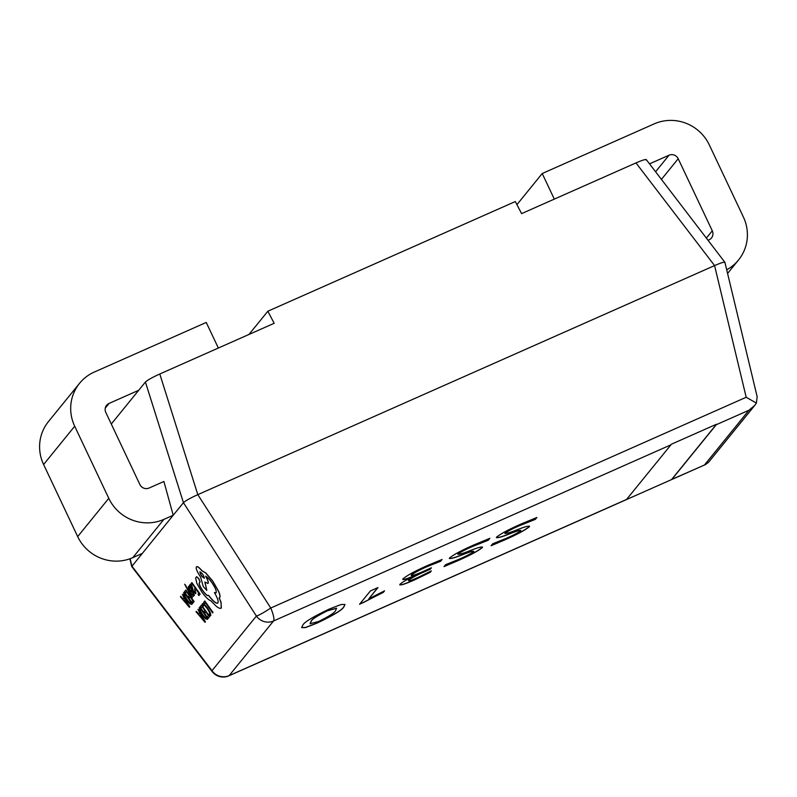 <?xml version="1.0" encoding="UTF-8"?>
<svg xmlns="http://www.w3.org/2000/svg" width="797" height="797" viewBox="0 0 797 797"><rect width="100%" height="100%" fill="white"/><g stroke="black" fill="none" stroke-linecap="round" stroke-linejoin="round"><path stroke-width="1.2" d="M626.362 499.629L671.512 479.615A13.947 3.049 -113.9 0 0 671.602 479.585A13.947 3.049 -113.9 0 0 671.871 479.366L716.274 424.721A13.947 3.049 -113.9 0 0 716.513 424.223L671.194 444.318A13.947 3.049 66.1 0 1 670.954 444.816L626.552 499.46A13.947 3.049 66.1 0 1 626.283 499.669A13.947 3.049 66.1 0 1 626.193 499.709M359.537 604.285L370.396 590.936L377.977 587.568L368.872 598.776L384.553 590.836L383.247 592.44L359.537 604.285M441.817 559.584L440.552 561.148L427.092 566.468C419.023 570.024 413.773 572.864 411.352 574.986L411.411 575.105C411.68 576.141 416.632 574.468 426.275 570.074L431.436 567.783L430.26 569.237L425.359 571.409C416.951 575.036 411.401 577.984 408.702 580.236C408.054 581.441 411.262 580.465 418.325 577.307L431.336 570.891L430.161 572.346L415.088 579.668C404.756 584.251 399.735 585.805 400.014 584.35C401.788 582.438 406.918 579.469 415.396 575.434L415.426 575.394C406.52 579.21 402.375 580.385 402.983 578.911C406.839 575.504 415.297 570.921 428.328 565.153L442.046 559.504L440.611 561.277L427.152 566.597C419.083 570.154 413.832 572.993 411.411 575.105L411.202 575.514M431.187 567.902L430.201 569.108L425.299 571.28C416.891 574.916 411.342 577.855 408.642 580.116L408.472 580.654M399.785 584.908L400.014 584.35M402.754 579.469L402.983 578.911M489.627 538.403L488.222 540.127L472.581 546.304C465.229 549.482 460.357 552.062 457.976 554.045L458.036 554.164C459.012 554.642 463.047 553.457 470.13 550.607C478.439 547.34 482.504 546.343 482.295 547.609C478.08 551.036 469.792 555.469 457.418 560.899L444.059 566.597L445.623 564.665L459.261 559.165C466.345 556.077 471.196 553.516 473.817 551.484C473.109 550.936 469.433 551.992 462.768 554.662C454.021 558.109 449.618 559.225 449.578 558.01C453.623 554.602 462.011 550.129 474.743 544.57L489.846 538.314L488.282 540.246L472.641 546.433C465.289 549.611 460.417 552.191 458.036 554.164L457.896 554.413M482.524 547.021L482.245 547.489C478.021 550.906 469.732 555.34 457.358 560.779L457.418 560.899M449.359 558.558L449.578 558.01M536.66 517.552L535.265 519.275L519.624 525.452C512.272 528.63 507.4 531.21 505.019 533.193L505.079 533.313C506.055 533.791 510.09 532.605 517.173 529.756C525.482 526.488 529.537 525.492 529.338 526.757C525.123 530.184 516.835 534.618 504.461 540.047L491.101 545.746L492.666 543.813L506.304 538.314C513.388 535.225 518.239 532.665 520.849 530.633C520.152 530.085 516.476 531.141 509.811 533.811C501.064 537.258 496.661 538.373 496.621 537.158C500.665 533.751 509.054 529.278 521.786 523.719L536.889 517.462L535.325 519.395L519.684 525.582C512.332 528.76 507.46 531.34 505.079 533.313L504.939 533.562M529.567 526.169L529.278 526.628C525.064 530.055 516.775 534.488 504.401 539.928L504.461 540.047M496.401 537.706L496.621 537.158M302.77 625.167C304.255 622.118 313.141 616.729 329.43 608.988L341.056 604.524L344.971 604.475L343.995 606.686C342.67 609.725 333.694 615.204 317.047 623.124L305.49 627.598L301.655 627.647L302.77 625.167M724.722 262.741C725.26 261.506 721.873 262.442 714.58 265.58L635.976 162.917L521.597 213.616L515.3 201.541L267.852 311.219L248.973 334.451M670.954 444.816L273.55 620.963A13.947 3.049 66.1 0 0 270.761 608.011A13.947 1.375 147.2 0 1 256.395 616.041L183.44 502.678L145.423 382.022C147.445 380.119 152.237 377.439 159.789 373.992L197.805 494.648L270.761 608.011L746.191 397.265L714.58 265.58L197.805 494.648C190.254 498.095 185.462 500.775 183.44 502.678L173.218 515.251L163.893 481.478L149.069 488.043A6.974 6.765 -140.9 0 1 139.883 484.536L105.812 412.447A6.974 6.765 -140.9 0 1 109.069 403.421L138.698 390.291L111.281 424.034M145.423 382.022L138.698 390.291M142.125 553.516L132.79 557.651L163.883 519.385L173.218 515.251L131.724 566.508L212.141 671.552A13.947 13.947 0 0 0 228.869 675.826L626.283 499.669M267.852 311.219L274.158 323.293L159.789 373.992M635.976 162.917C643.269 159.779 646.646 158.842 646.118 160.077M708.045 240.276L709.021 239.847A6.974 6.765 39.1 0 0 712.289 230.811L678.207 158.733A6.974 6.765 39.1 0 0 669.022 155.216L649.525 163.863M516.924 204.65L542.219 173.517L554.313 199.111M726.695 269.784A41.843 40.587 39.1 0 0 738.54 259.961A41.843 40.587 39.1 0 0 743.392 217.023L709.32 144.944A41.843 40.587 39.1 0 0 654.207 123.874L542.219 173.517M163.883 519.385A41.843 40.587 -140.9 0 1 108.781 498.324L74.699 426.236A41.843 40.587 -140.9 0 1 79.561 383.307A41.843 40.587 -140.9 0 1 94.255 372.079L206.244 322.446L218.348 348.03M132.79 557.651A41.843 40.587 -140.9 0 1 77.688 536.59L43.606 464.512A41.843 40.587 -140.9 0 1 48.468 421.573L79.561 383.307M529.517 526.12L529.278 526.628M504.401 539.928L491.042 545.616M520.8 530.503C520.092 529.955 516.416 531.021 509.751 533.691L509.811 533.811M509.751 533.691C501.004 537.138 496.601 538.254 496.561 537.039M482.484 546.971L482.245 547.489M457.358 560.779L443.999 566.468M473.757 551.355C473.049 550.807 469.373 551.873 462.708 554.543L462.768 554.662M462.708 554.543C453.961 557.99 449.558 559.105 449.518 557.89M431.057 571.051L430.161 572.346M430.101 572.216L415.088 579.668M415.028 579.549C404.697 584.121 399.676 585.685 399.955 584.221M402.923 578.781C402.316 580.256 406.46 579.08 415.367 575.275L415.426 575.394M377.728 587.678L368.872 598.776M384.284 590.956L383.247 592.44M383.188 592.32L362.496 602.98M362.436 602.851L359.736 604.056M344.932 604.415L343.995 606.686M343.935 606.567C342.61 609.605 333.634 615.085 316.997 622.995L317.047 623.124M316.997 622.995L305.59 627.428L301.635 627.578M336.553 608.241L327.457 610.632C316.987 615.852 311.557 619.369 311.179 621.192L310.063 623.653M318.651 621.481C329.56 616.041 335.208 612.365 335.587 610.472L336.593 608.3L327.517 610.761C317.037 615.981 311.617 619.498 311.238 621.321L310.093 623.712L318.651 621.481M671.512 479.615L716.513 424.223M130.14 558.717L131.904 566.099L211.992 670.685A13.947 3.258 142.6 0 0 212.141 671.552M746.191 397.265L756.393 403.073L757.15 396.677L724.911 262.333L646.267 159.599M756.393 403.073L754.829 405.314L748.971 410.226L716.274 424.721M671.871 479.366L705.674 464.482L708.523 462.3L754.829 405.314M204.57 603.708L205.437 602.632L212.64 612.893L204.789 600.968L203.643 602.383L204.57 603.708L205.467 602.671M212.64 612.893L213.038 612.475L204.789 600.968M203.265 606.417L203.285 604.943L204.699 605.481L207.23 608.519L209.452 612.275L209.76 614.298L208.764 614.238L209.86 615.802L210.707 615.643L210.308 612.953L207.469 608.061L204.251 604.226L202.388 603.568L202.259 604.983L203.265 606.417L203.424 604.843M209.76 614.298L208.764 614.238L209.87 614.218M209.86 615.802L210.816 615.563L210.428 612.873L207.579 607.991L204.361 604.146L202.388 603.568M209.97 615.732L210.816 615.563L209.97 615.732M205.018 612.893L205.795 611.927L208.396 615.633L207.559 616.669L208.495 618.004L209.621 616.619L201.482 605.043L200.316 606.487L201.243 607.802L202.159 606.736L204.869 610.602L204.092 611.558L205.018 612.893L205.825 611.966M201.243 607.802L202.129 606.706M208.495 618.004L209.731 616.549L201.482 605.043M199.898 606.985L199.3 607.732L199.589 610.392L202.299 615.115L205.506 618.821L207.409 619.339L208.037 618.572L200.017 606.916L208.147 618.492L207.34 619.408M206.812 617.585L200.545 608.659L200.426 611.05L202.558 614.706L205.088 617.675L206.812 617.585M200.565 608.689L200.545 610.98L202.677 614.636L205.208 617.595L206.602 617.914M196.042 611.737L205.008 622.298L198.005 609.326L199.708 613.132L198.802 614.248L196.042 611.737M200.535 614.547L199.808 615.453L204.122 620.624L200.535 614.547M198.891 614.138L196.351 611.359M205.008 622.298L205.417 621.849L198.005 609.326M200.555 614.587L199.917 615.374L203.544 619.687M191.649 585.357L192.535 584.261L195.275 588.156L194.498 589.122L195.424 590.447L196.201 589.481L198.812 593.187L197.965 594.223L198.901 595.558L200.027 594.173L191.898 582.597L190.722 584.042L191.649 585.357L192.565 584.301M195.424 590.447L196.231 589.521M198.901 595.558L200.137 594.104L191.898 582.597M194.906 592.46L193.173 590.826L192.017 586.572L189.825 584.779L190.383 586.831L189.208 585.905L192.944 591.225L195.713 593.665L194.717 590.826L194.876 592.5M195.026 592.38L193.282 590.746L192.127 586.502L189.825 584.779M195.683 593.695L195.823 592.161L194.717 590.826M192.485 588.176L190.593 586.054L192.396 589.72L192.485 588.176M191.061 586.164L192.436 589.541M190.045 586.144L189.477 585.566M190.762 584.908L189.945 584.699L190.762 584.908M190.971 590.507L189.656 589.342L189.078 587.897L190.094 588.146L189.038 586.652L188.281 586.682L188.281 587.897L189.367 589.9L192.884 592.878L193.372 594.353L192.555 594.243L193.541 595.658L194.169 595.568L194.139 594.383L192.077 591.185L189.547 589.411L189.138 587.847M190.094 588.146L188.481 586.522M193.372 594.353L192.665 594.163L193.482 594.283M193.541 595.658L194.279 595.489L194.249 594.303L191.091 590.428M193.651 595.578L194.279 595.489L193.651 595.578M191.957 597.939L188.291 590.836L193.452 596.096L187.046 588.594L184.675 584.221L191.957 597.939L192.356 597.511L188.471 590.866M188.291 590.836L187.863 590.119L188.371 590.756M193.143 596.475L193.561 596.026L187.156 588.525L185.681 585.357M185.641 585.387L184.675 584.221M185.611 592.789L186.498 591.693L189.238 595.588L188.461 596.554L189.387 597.88L190.164 596.913L192.764 600.619L191.928 601.655L192.864 602.99L193.99 601.605L185.85 590.029L184.685 591.474L185.611 592.789L186.528 591.733M189.387 597.88L190.194 596.953M192.864 602.99L194.099 601.536L185.85 590.029M184.266 591.982L183.669 592.719L183.958 595.379L186.667 600.101L189.875 603.807L191.778 604.325L192.406 603.558L184.386 591.902L192.515 603.488L191.708 604.405M191.18 602.572L184.914 593.645L184.794 596.036L186.926 599.693L189.457 602.662L191.18 602.572M184.934 593.675L184.914 595.967L187.046 599.623L189.576 602.592L190.971 602.901M180.411 596.724L189.377 607.284L182.374 594.313L184.077 598.119L183.171 599.234L180.411 596.724M184.904 599.543L184.177 600.44L188.49 605.62L184.904 599.543M183.26 599.135L180.72 596.345M189.377 607.284L189.786 606.836L182.374 594.313M184.924 599.573L184.286 600.36L187.913 604.674M216.107 592.789L214.413 592.56C217.531 597.939 218.687 601.426 217.89 603.02C216.286 603.977 213.148 601.436 208.495 595.399L208.366 595.558C207.369 596.086 205.467 594.442 202.647 590.617C200.097 586.851 198.971 584.251 199.26 582.826L200.107 581.93L198.792 578.791L196.55 576.789L195.634 577.915L196.829 583.354L201.741 591.882C205.566 597.112 208.595 600.081 210.856 600.779L216.256 606.258C218.826 608.29 220.53 608.858 221.377 607.942L220.978 602.442L219.115 597.979L219.593 597.71C220.251 596.823 219.912 594.771 218.597 591.563L212.739 581.282L205.785 573.103L201.771 570.682C199.051 567.474 197.248 566.209 196.361 566.896C195.753 568.53 197.168 571.917 200.595 577.038L203.275 586.622L206.821 590.398L204.859 582.069L207.987 583.444C208.525 582.318 207.738 579.907 205.626 576.211C207.26 576.998 209.342 579.14 211.872 582.647C215.3 587.768 216.714 591.145 216.107 592.789L215.987 592.888M221.187 608.131L221.088 602.363L219.225 597.909L219.703 597.63C220.361 596.744 220.032 594.692 218.707 591.484L212.849 581.202L205.895 573.023L201.88 570.602C199.16 567.394 197.357 566.139 196.47 566.816M207.907 583.514L208.097 583.364C208.635 582.248 207.848 579.837 205.736 576.141M200.107 581.93L198.901 578.712L196.67 576.709M199.898 571.768L199.848 571.818C200.585 574.936 202.089 577.078 204.361 578.233C203.633 575.135 202.129 572.993 199.848 571.818L199.957 571.738C200.695 574.856 202.199 576.998 204.47 578.164M208.475 595.479C207.479 596.017 205.576 594.373 202.757 590.547C200.216 586.771 199.081 584.171 199.37 582.746L200.017 581.949M217.999 602.95C216.395 603.897 213.267 601.356 208.605 595.329L208.495 595.399M216.216 592.709L214.413 592.56M206.821 590.398L205.018 582.228M704.568 464.88L748.971 410.226M228.869 675.826A13.947 3.049 66.1 0 0 229.147 675.617A13.947 13.529 -140.9 0 1 211.992 670.685L256.395 616.041A13.947 13.529 39.1 0 0 273.55 620.963L229.147 675.617L626.552 499.46M655.582 171.763L669.022 155.216M706.371 238.094L712.289 230.811M661.42 179.395L678.207 158.733M105.294 408.074L109.069 403.421M77.688 536.59L108.781 498.324M43.606 464.512L74.699 426.236M727.581 273.451L738.54 259.961M129.881 558.817L131.724 566.508M671.602 479.585L705.674 464.482"/></g></svg>
